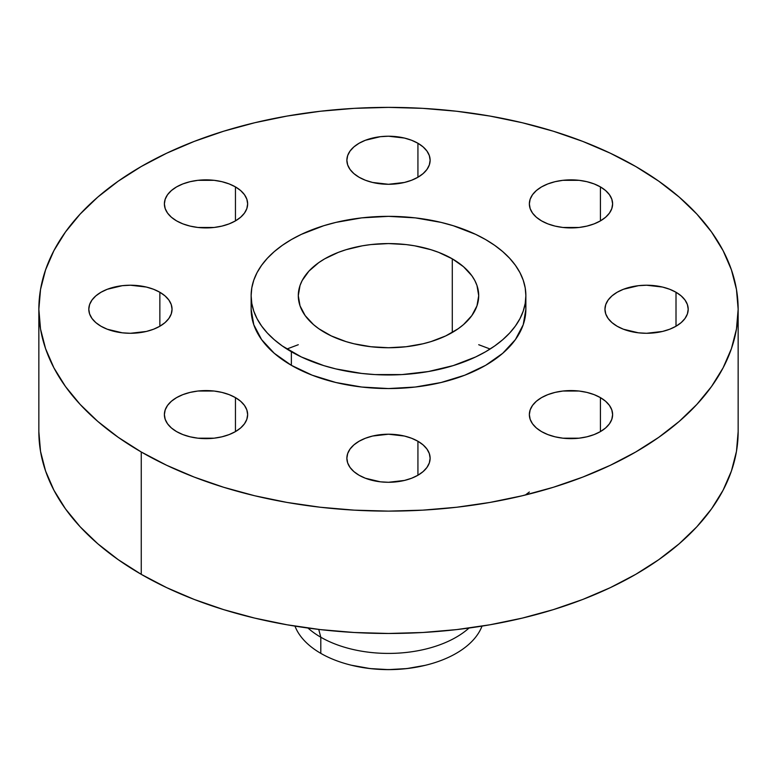 <?xml version="1.0" encoding="UTF-8"?>
<svg xmlns="http://www.w3.org/2000/svg" width="777" height="777" viewBox="0 0 777 777"><rect width="100%" height="100%" fill="white"/><g stroke="black" fill="none" stroke-linecap="round" stroke-linejoin="round"><path stroke-width="1.17" d="M600.417 397.62L600.417 431.604L605.594 427.962L609.44 423.805L611.81 419.298L612.616 414.607L611.81 409.916L609.44 405.409L605.594 401.253L600.417 397.62L594.114 394.629L586.917 392.404L579.108 391.035L562.869 391.035L555.06 392.404L547.863 394.629L541.55 397.62L536.373 401.253L532.527 405.409L530.157 409.916L529.36 414.607A41.628 24.029 180 0 1 555.06 392.404A41.628 24.029 180 0 1 600.417 397.62A41.628 24.029 180 0 1 612.616 414.607A41.628 24.029 180 0 1 586.917 436.81A41.628 24.029 180 0 1 541.55 431.604A41.628 24.029 180 0 1 529.36 414.607L530.157 419.298L532.527 423.805L536.373 427.962L541.55 431.604L547.863 434.586L555.06 436.81L562.869 438.179L579.108 438.179L586.917 436.81L594.114 434.586L600.417 431.604L600.417 397.62M417.929 441.258L417.929 475.242L423.106 471.6L426.952 467.443L429.322 462.937L430.128 458.245L429.322 453.564L426.952 449.048L423.106 444.9L417.929 441.258L411.625 438.267L404.428 436.043L388.5 434.217L372.572 436.043L365.375 438.267L359.071 441.258L353.894 444.9L350.048 449.048L347.678 453.564L346.872 458.245A41.628 24.029 180 0 1 372.572 436.043A41.628 24.029 180 0 1 417.929 441.258A41.628 24.029 180 0 1 430.128 458.245A41.628 24.029 180 0 1 404.428 480.448A41.628 24.029 180 0 1 359.071 475.242A41.628 24.029 180 0 1 346.872 458.245L347.678 462.937L350.048 467.443L353.894 471.6L359.071 475.242L365.375 478.234L380.38 481.818L388.5 482.284L404.428 480.448L411.625 478.234L417.929 475.242L417.929 441.258M235.45 397.62L235.45 431.604L240.627 427.962L244.473 423.805L246.843 419.298L247.64 414.607L246.843 409.916L244.473 405.409L240.627 401.253L235.45 397.62L229.137 394.629L221.94 392.404L214.131 391.035L197.892 391.035L190.083 392.404L182.886 394.629L176.583 397.62L171.406 401.253L167.56 405.409L165.19 409.916L164.384 414.607A41.628 24.029 180 0 1 190.083 392.404A41.628 24.029 180 0 1 235.45 397.62A41.628 24.029 180 0 1 247.64 414.607A41.628 24.029 180 0 1 221.94 436.81A41.628 24.029 180 0 1 176.583 431.604A41.628 24.029 180 0 1 164.384 414.607L165.19 419.298L167.56 423.805L171.406 427.962L176.583 431.604L182.886 434.586L190.083 436.81L197.892 438.179L214.131 438.179L221.94 436.81L229.137 434.586L235.45 431.604L235.45 397.62M159.858 292.259L159.858 326.243L165.035 322.601L168.881 318.444L171.251 313.937L172.047 309.256L171.251 304.565L168.881 300.058L165.035 295.901L159.858 292.259L153.555 289.267L146.358 287.053L130.429 285.217L122.3 285.683L107.304 289.267L100.991 292.259L95.814 295.901L91.968 300.058L89.598 304.565L88.801 309.256A41.628 24.029 180 0 1 114.491 287.053A41.628 24.029 180 0 1 159.858 292.259A41.628 24.029 180 0 1 172.047 309.256A41.628 24.029 180 0 1 146.358 331.449A41.628 24.029 180 0 1 100.991 326.243A41.628 24.029 180 0 1 88.801 309.256L89.598 313.937L91.968 318.444L95.814 322.601L100.991 326.243L107.304 329.234L122.3 332.818L130.429 333.284L146.358 331.449L153.555 329.234L159.858 326.243L159.858 292.259M235.45 186.898L235.45 220.882L240.627 217.249L244.473 213.092L246.843 208.586L247.64 203.895L246.843 199.203L244.473 194.697L240.627 190.54L235.45 186.898L229.137 183.916L221.94 181.692L214.131 180.322L197.892 180.322L190.083 181.692L182.886 183.916L176.583 186.898L171.406 190.54L167.56 194.697L165.19 199.203L164.384 203.895A41.628 24.029 180 0 1 190.083 181.692A41.628 24.029 180 0 1 235.45 186.898A41.628 24.029 180 0 1 247.64 203.895A41.628 24.029 180 0 1 221.94 226.097A41.628 24.029 180 0 1 176.583 220.882A41.628 24.029 180 0 1 164.384 203.895L165.19 208.586L167.56 213.092L171.406 217.249L176.583 220.882L182.886 223.873L190.083 226.097L197.892 227.467L214.131 227.467L221.94 226.097L229.137 223.873L235.45 220.882L235.45 186.898M417.929 143.259L417.929 177.243L423.106 173.601L426.952 169.454L429.322 164.938L430.128 160.256L429.322 155.565L426.952 151.059L423.106 146.902L417.929 143.259L411.625 140.268L404.428 138.053L388.5 136.218L380.38 136.684L365.375 140.268L359.071 143.259L353.894 146.902L350.048 151.059L347.678 155.565L346.872 160.256A41.628 24.029 180 0 1 372.572 138.053A41.628 24.029 180 0 1 417.929 143.259A41.628 24.029 180 0 1 430.128 160.256A41.628 24.029 180 0 1 404.428 182.459A41.628 24.029 180 0 1 359.071 177.243A41.628 24.029 180 0 1 346.872 160.256L347.678 164.938L350.048 169.454L353.894 173.601L359.071 177.243L365.375 180.235L372.572 182.459L388.5 184.285L404.428 182.459L411.625 180.235L417.929 177.243L417.929 143.259M676.009 292.259L676.009 326.243L681.186 322.601L685.032 318.444L687.402 313.937L688.199 309.256L687.402 304.565L685.032 300.058L681.186 295.901L676.009 292.259L669.696 289.267L662.509 287.053L646.571 285.217L638.451 285.683L623.445 289.267L617.142 292.259L611.965 295.901L608.119 300.058L605.749 304.565L604.953 309.256A41.628 24.029 180 0 1 630.642 287.053A41.628 24.029 180 0 1 676.009 292.259A41.628 24.029 180 0 1 688.199 309.256A41.628 24.029 180 0 1 662.509 331.449A41.628 24.029 180 0 1 617.142 326.243A41.628 24.029 180 0 1 604.953 309.256L605.749 313.937L608.119 318.444L611.965 322.601L617.142 326.243L623.445 329.234L638.451 332.818L646.571 333.284L662.509 331.449L669.696 329.234L676.009 326.243L676.009 292.259M600.417 186.898L600.417 220.882L605.594 217.249L609.44 213.092L611.81 208.586L612.616 203.895L611.81 199.203L609.44 194.697L605.594 190.54L600.417 186.898L594.114 183.916L586.917 181.692L579.108 180.322L562.869 180.322L555.06 181.692L547.863 183.916L541.55 186.898L536.373 190.54L532.527 194.697L530.157 199.203L529.36 203.895A41.628 24.029 180 0 1 555.06 181.692A41.628 24.029 180 0 1 600.417 186.898A41.628 24.029 180 0 1 612.616 203.895A41.628 24.029 180 0 1 586.917 226.097A41.628 24.029 180 0 1 541.55 220.882A41.628 24.029 180 0 1 529.36 203.895L530.157 208.586L532.527 213.092L536.373 217.249L541.55 220.882L547.863 223.873L555.06 226.097L562.869 227.467L579.108 227.467L586.917 226.097L594.114 223.873L600.417 220.882L600.417 186.898M490.122 349.019L478.71 344.716M298.29 344.716L286.878 349.019M482.012 626.116A95.736 55.274 180 0 1 425.679 665.209A95.736 55.274 180 0 1 351.321 665.209A95.736 55.274 180 0 1 320.804 653.36A95.736 55.274 0 0 0 415.394 667.326A95.736 55.274 0 0 0 482.012 626.116M351.845 665.345A94.376 54.487 0 0 0 425.155 665.345L406.915 668.57L388.5 669.619L370.085 668.57L351.321 665.209M320.804 637.227L320.804 653.36L320.804 637.227A95.736 55.274 0 0 0 469.007 628.049A95.736 55.274 180 0 1 320.804 637.227L318.735 629.409L320.804 637.227A95.736 55.274 180 0 1 307.993 628.049A95.736 55.274 0 0 0 320.804 637.227M141.259 451.991L141.259 574.349A349.65 201.865 0 0 0 522.309 618.103A349.65 201.865 0 0 0 738.15 431.604L736.47 451.388L731.429 470.988L723.096 490.2L711.538 508.857L696.862 526.767L679.224 543.754L658.779 559.663L635.741 574.349L610.314 587.655L582.76 599.456L553.321 609.634L522.309 618.103L489.996 624.776L456.711 629.593L422.775 632.497L388.5 633.469L354.225 632.497L320.289 629.593L287.004 624.776L254.691 618.103L223.679 609.634L194.24 599.456L166.686 587.655L141.259 574.349L141.259 451.991L118.221 437.315L97.776 421.406L80.138 404.409L65.462 386.499L53.904 367.851L45.571 348.63L40.53 329.04L38.85 309.256L40.53 289.462L45.571 269.872L53.904 250.65L65.462 232.002L80.138 214.093L97.776 197.096L118.221 181.187L141.259 166.511L166.686 153.205L194.24 141.404L223.679 131.216L254.691 122.747L287.004 116.074L320.289 111.257L354.225 108.353L388.5 107.381L422.775 108.353L456.711 111.257L489.996 116.074L522.309 122.747L553.321 131.216L582.76 141.404L610.314 153.205L635.741 166.511A349.65 201.865 180 0 1 738.15 309.256A349.65 201.865 180 0 1 522.309 495.755A349.65 201.865 180 0 1 141.259 451.991A349.65 201.865 180 0 1 38.85 309.256A349.65 201.865 180 0 1 254.691 122.747A349.65 201.865 180 0 1 635.741 166.511L658.779 181.187L679.224 197.096L696.862 214.093L711.538 232.002L723.096 250.65L731.429 269.872L736.47 289.462L738.15 309.256L736.47 329.04L731.429 348.63L723.096 367.851L711.538 386.499L696.862 404.409L679.224 421.406L658.779 437.315L635.741 451.991L610.314 465.297L582.76 477.097L553.321 487.286L522.309 495.755L489.996 502.428L456.711 507.245L422.775 510.149L388.5 511.12L354.225 510.149L320.289 507.245L287.004 502.428L254.691 495.755L223.679 487.286L194.24 477.097L166.686 465.297L141.259 451.991M251.136 295.658L251.136 309.256A137.364 79.303 0 0 0 291.365 365.326L291.365 351.738A137.364 79.303 180 0 1 251.136 295.658A137.364 79.303 180 0 1 335.936 222.387A137.364 79.303 180 0 1 485.635 239.578L494.687 245.347L502.709 251.593L509.644 258.275L515.404 265.307L519.949 272.64L523.222 280.186L525.203 287.878L525.864 295.658L525.203 303.428L523.222 311.13L519.949 318.677L515.404 326.01L509.644 333.042L502.709 339.714L494.687 345.969L485.635 351.738L475.641 356.964L453.253 365.598L428.37 371.542L401.962 374.582L375.038 374.582L361.703 373.436L335.936 368.929L323.747 365.598L301.359 356.964L282.313 345.969L274.291 339.714L267.356 333.042L261.596 326.01L257.051 318.677L253.778 311.13L251.797 303.428L251.136 295.658L251.797 287.878L253.778 280.186L257.051 272.64L261.596 265.307L267.356 258.275L274.291 251.593L282.313 245.347L291.365 239.578L301.359 234.353L323.747 225.719L335.936 222.387L361.703 217.871L388.5 216.346L415.297 217.871L441.064 222.387L453.253 225.719L475.641 234.353L485.635 239.578A137.364 79.303 180 0 1 525.864 295.658A137.364 79.303 180 0 1 441.064 368.929A137.364 79.303 180 0 1 291.365 351.738L291.365 365.326A137.364 79.303 0 0 0 441.064 382.517A137.364 79.303 0 0 0 525.864 309.256A137.364 79.303 0 0 0 525.359 302.457M452.292 258.828L452.292 332.488L452.292 258.828A90.21 52.078 180 0 1 478.71 295.658A90.21 52.078 180 0 1 423.018 343.774A90.21 52.078 180 0 1 324.708 332.488A90.21 52.078 180 0 1 298.29 295.658A90.21 52.078 180 0 1 353.982 247.542A90.21 52.078 180 0 1 452.292 258.828L438.616 252.35L431.021 249.728L414.685 245.814L406.099 244.57L388.5 243.57L370.901 244.57L362.315 245.814L345.979 249.728L338.383 252.35L324.708 258.828L318.764 262.616L308.945 271.105L302.175 280.536L300.019 285.499L298.29 295.658L300.019 305.817L305.157 315.588L313.49 324.592L318.764 328.7L331.274 335.917L345.979 341.589L353.982 343.774L370.901 346.736L388.5 347.737L406.099 346.736L423.018 343.774L431.021 341.589L445.726 335.917L458.236 328.7L463.51 324.592L471.843 315.588L476.981 305.817L478.71 295.658L476.981 285.499L474.825 280.536L471.843 275.728L463.51 266.725L452.292 258.828M251.136 309.256L253.778 324.718L261.596 339.598L274.291 353.312L291.365 365.326L312.189 375.194L335.936 382.517L361.703 387.033L388.5 388.558L415.297 387.033L441.064 382.517L464.811 375.194L485.635 365.326L502.709 353.312L515.404 339.598L523.222 324.718L525.864 309.256L525.864 295.658M38.85 431.604A349.65 201.865 0 0 0 141.259 574.349L118.221 559.663L97.776 543.754L80.138 526.767L65.462 508.857L53.904 490.2L45.571 470.988L40.53 451.388L38.85 431.604L38.85 309.256M294.988 626.116A95.736 55.274 0 0 0 320.804 653.36A95.736 55.274 180 0 1 294.988 626.116M525.339 495.017L529.36 492.006M425.679 665.209L425.155 665.345M738.15 309.256L738.15 431.604"/></g></svg>
